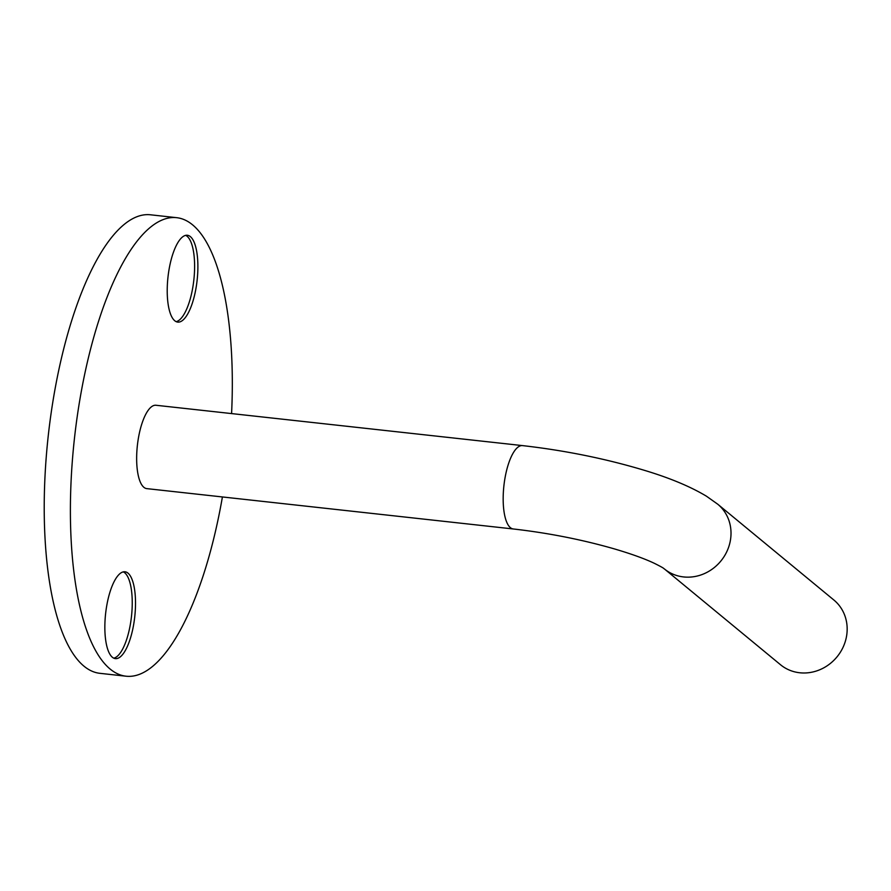 <?xml version="1.0" encoding="UTF-8"?>
<svg xmlns="http://www.w3.org/2000/svg" width="891" height="891" viewBox="0 0 891 891"><rect width="100%" height="100%" fill="white"/><g stroke="black" fill="none" stroke-linecap="round" stroke-linejoin="round"><path stroke-width="1.34" d="M195.753 289.575A43.681 14.657 96.3 0 0 187.333 235.257A43.681 14.657 96.3 0 0 169.357 267.79A43.681 14.657 96.3 0 0 177.777 322.108A43.681 14.657 96.3 0 0 195.753 289.575M176.173 321.651A43.681 14.657 96.3 0 0 192.478 289.207A43.681 14.657 96.3 0 0 185.673 235.358M133.383 626.095A43.681 14.657 96.3 0 0 124.963 571.777A43.681 14.657 96.3 0 0 106.987 604.31A43.681 14.657 96.3 0 0 115.407 658.627A43.681 14.657 96.3 0 0 133.383 626.095M113.803 658.171A43.681 14.657 96.3 0 0 130.108 625.727A43.681 14.657 96.3 0 0 123.303 571.877M222.405 496.955A230.658 77.372 -83.7 0 1 221.068 504.44A230.658 77.372 -83.7 0 1 126.132 676.213L99.948 673.329A230.658 77.372 -83.7 0 1 55.498 386.56A230.658 77.372 -83.7 0 1 150.434 214.787L176.607 217.671A230.658 77.372 -83.7 0 1 231.582 413.58M126.132 676.213A230.658 77.372 -83.7 0 1 81.671 389.445A230.658 77.372 -83.7 0 1 176.607 217.671M833.887 600.033A41.933 38.58 129.5 0 1 843.02 647.367A41.933 38.58 129.5 0 1 799.706 672.761A41.933 38.58 129.5 0 1 780.505 664.731L664.341 568.892A41.933 38.58 129.5 0 0 683.553 576.934A41.933 38.58 129.5 0 0 730.308 540.87A41.933 38.58 129.5 0 0 717.723 504.195L833.887 600.033M513.305 528.976A41.933 14.067 96.3 0 1 510.409 527.672A41.933 14.067 96.3 0 1 505.219 476.83A41.933 14.067 96.3 0 1 522.482 445.6L155.958 405.26A41.933 14.067 96.3 0 0 137.96 440.911A41.933 14.067 96.3 0 0 143.885 487.321A41.933 14.067 96.3 0 0 146.781 488.624L513.305 528.976C548.433 532.985 582.146 539.634 614.422 548.912C631.474 553.946 644.85 558.78 654.551 563.413C665.711 568.993 663.194 568.347 664.341 568.892M522.482 445.6C565.34 450.49 606.192 458.798 645.017 470.515C670.032 478.066 690.514 486.631 706.496 496.231L717.723 504.195"/></g></svg>
